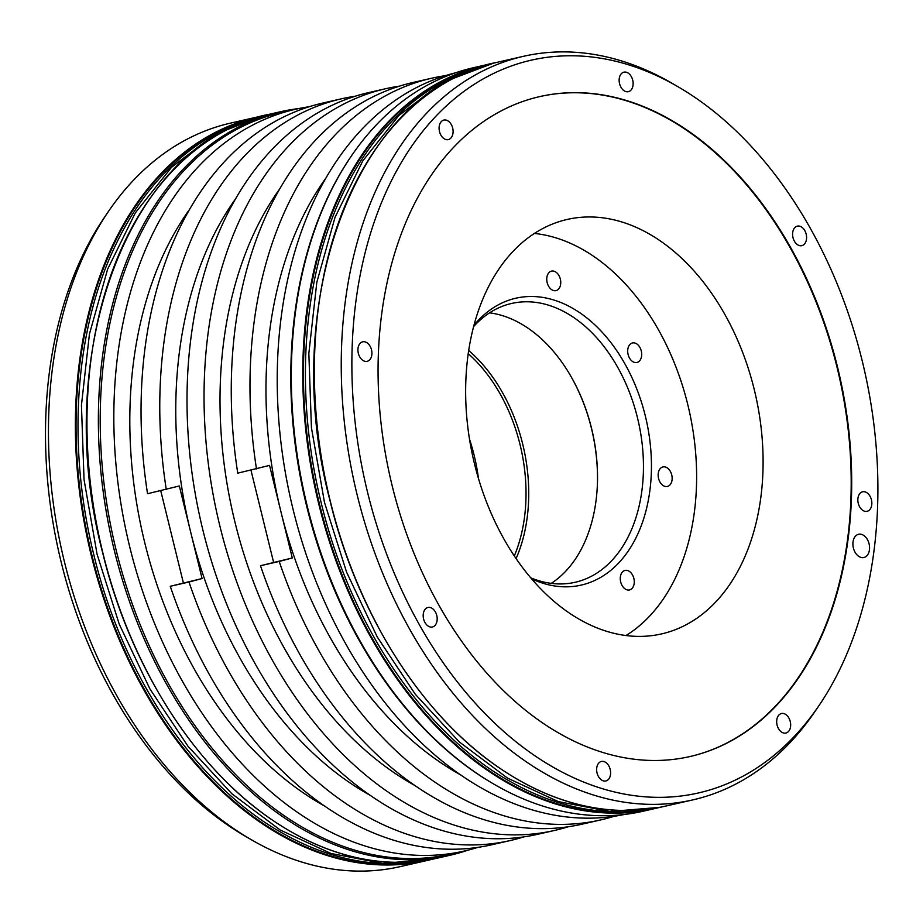 <?xml version="1.0" encoding="UTF-8"?>
<svg xmlns="http://www.w3.org/2000/svg" width="923" height="923" viewBox="0 0 923 923"><rect width="100%" height="100%" fill="white"/><g stroke="black" fill="none" stroke-linecap="round" stroke-linejoin="round"><path stroke-width="1.38" d="M665.056 633.051A212.532 144.68 -102.8 0 1 661.629 633.893A212.532 144.68 -102.8 0 1 473.903 461.373A212.532 144.68 -102.8 0 1 563.688 220.32A212.532 144.68 -102.8 0 1 567.114 219.466A212.532 144.68 -102.8 0 1 754.841 391.987A212.532 144.68 -102.8 0 1 665.056 633.051M689.873 756.56A338.418 230.369 77.2 0 0 695.088 755.279A338.418 230.369 77.2 0 0 838.084 371.623A338.418 230.369 77.2 0 0 539.378 96.684M534.175 97.976A338.418 230.369 77.2 0 0 391.225 481.818A338.418 230.369 77.2 0 0 690.127 756.502A338.418 230.369 77.2 0 0 695.596 755.152A338.418 230.369 77.2 0 0 838.545 371.311A338.418 230.369 77.2 0 0 539.643 96.627A338.418 230.369 77.2 0 0 534.175 97.976M367.585 492.386A375.811 255.821 77.2 0 0 571.222 776.612A375.811 255.821 77.2 0 0 819.209 705.253A375.811 255.821 77.2 0 0 862.186 360.755A375.811 255.821 77.2 0 0 678.186 86.843A375.811 255.821 77.2 0 0 419.411 135.577A375.811 255.821 77.2 0 0 367.585 492.386M797.207 226.17A10.015 6.819 77.2 0 0 792.972 237.523A10.015 6.819 77.2 0 0 801.822 245.656A10.015 6.819 77.2 0 0 801.983 245.61A10.015 6.819 77.2 0 0 806.206 234.257A10.015 6.819 77.2 0 0 797.368 226.135A10.015 6.819 77.2 0 0 797.207 226.17M623.752 72.202A10.015 6.819 77.2 0 0 619.529 83.555A10.015 6.819 77.2 0 0 628.367 91.677A10.015 6.819 77.2 0 0 628.528 91.642A10.015 6.819 77.2 0 0 632.751 80.289A10.015 6.819 77.2 0 0 623.913 72.167A10.015 6.819 77.2 0 0 623.752 72.202M443.709 120.117A10.015 6.819 77.2 0 0 439.475 131.47A10.015 6.819 77.2 0 0 448.324 139.604A10.015 6.819 77.2 0 0 448.486 139.558A10.015 6.819 77.2 0 0 452.708 128.205A10.015 6.819 77.2 0 0 443.871 120.082A10.015 6.819 77.2 0 0 443.709 120.117M362.543 341.856A10.015 6.819 77.2 0 0 358.309 353.209A10.015 6.819 77.2 0 0 367.146 361.331A10.015 6.819 77.2 0 0 367.308 361.297A10.015 6.819 77.2 0 0 371.542 349.944A10.015 6.819 77.2 0 0 362.704 341.81A10.015 6.819 77.2 0 0 362.543 341.856M427.787 607.519A10.015 6.819 77.2 0 0 423.565 618.871A10.015 6.819 77.2 0 0 432.402 626.994A10.015 6.819 77.2 0 0 432.564 626.959A10.015 6.819 77.2 0 0 436.798 615.606A10.015 6.819 77.2 0 0 427.949 607.472A10.015 6.819 77.2 0 0 427.787 607.519M601.242 761.487A10.015 6.819 77.2 0 0 597.019 772.839A10.015 6.819 77.2 0 0 605.857 780.962A10.015 6.819 77.2 0 0 606.019 780.927A10.015 6.819 77.2 0 0 610.241 769.574A10.015 6.819 77.2 0 0 601.404 761.452A10.015 6.819 77.2 0 0 601.242 761.487M781.285 713.571A10.015 6.819 77.2 0 0 777.062 724.924A10.015 6.819 77.2 0 0 785.9 733.047A10.015 6.819 77.2 0 0 786.061 733.012A10.015 6.819 77.2 0 0 790.284 721.659A10.015 6.819 77.2 0 0 781.446 713.525A10.015 6.819 77.2 0 0 781.285 713.571M862.451 491.832A10.015 6.819 77.2 0 0 858.228 503.185A10.015 6.819 77.2 0 0 867.066 511.319A10.015 6.819 77.2 0 0 867.228 511.273A10.015 6.819 77.2 0 0 871.462 499.92A10.015 6.819 77.2 0 0 862.613 491.797A10.015 6.819 77.2 0 0 862.451 491.832M858.39 534.325A11.918 8.111 77.2 0 0 853.36 547.847A11.918 8.111 77.2 0 0 863.882 557.515A11.918 8.111 77.2 0 0 864.078 557.469A11.918 8.111 77.2 0 0 869.108 543.959A11.918 8.111 77.2 0 0 858.586 534.279A11.918 8.111 77.2 0 0 858.39 534.325M819.209 705.253L815.401 710.883A381.314 259.571 -102.8 0 1 692.861 799.883A381.314 259.571 -102.8 0 1 357.155 494.901A381.314 259.571 -102.8 0 1 523.295 56.349A381.314 259.571 -102.8 0 1 672.302 83.416L678.186 86.843M307.267 506.277A381.314 259.571 -102.8 0 1 350.867 156.725A381.314 259.571 -102.8 0 1 473.407 67.725L484.829 65.118A381.314 259.571 -102.8 0 1 487.702 64.495L484.829 65.118A381.314 259.571 -102.8 0 0 318.689 503.67A381.314 259.571 -102.8 0 0 654.395 808.652L642.973 811.259A381.314 259.571 -102.8 0 1 493.967 784.192A381.314 259.571 -102.8 0 1 307.267 506.277M467.973 850.164A381.314 259.571 -102.8 0 1 449.986 855.275A381.314 259.571 -102.8 0 1 114.279 550.281A381.314 259.571 -102.8 0 1 280.419 111.741A381.314 259.571 -102.8 0 1 298.844 108.556M64.391 561.657A381.314 259.571 -102.8 0 1 107.991 212.117A381.314 259.571 -102.8 0 1 230.531 123.117L257.425 116.979A381.314 259.571 -102.8 0 1 260.309 116.356L257.425 116.979A381.314 259.571 -102.8 0 0 91.285 555.531A381.314 259.571 -102.8 0 0 426.991 860.513L400.097 866.651A381.314 259.571 -102.8 0 1 251.091 839.584A381.314 259.571 -102.8 0 1 64.391 561.657M493.967 784.192L492.951 783.592A380.357 258.913 -102.8 0 1 306.713 506.369A380.357 258.913 77.2 0 1 350.209 157.706L350.867 156.725M614.233 816.267A380.357 258.913 77.2 0 1 600.735 819.912A380.357 258.913 77.2 0 1 279.208 561.449L260.482 565.718L292.291 557.965L269.551 465.4L237.753 473.153A380.357 258.913 -102.8 0 1 412.869 82.516L431.595 78.236A380.357 258.913 77.2 0 0 256.479 468.884M600.735 819.912L582.009 824.181A380.357 258.913 -102.8 0 1 260.482 565.718M445.336 75.674A380.357 258.913 77.2 0 0 431.595 78.236M524.022 836.838A380.357 258.913 77.2 0 1 510.523 840.484A380.357 258.913 77.2 0 1 188.996 582.021L170.27 586.29L202.079 578.536L179.339 485.971L147.542 493.724A380.357 258.913 -102.8 0 1 322.658 103.088L341.383 98.819A380.357 258.913 77.2 0 0 166.267 489.455M510.523 840.484L491.797 844.764A380.357 258.913 -102.8 0 1 170.27 586.29M355.124 96.246A380.357 258.913 77.2 0 0 341.383 98.819M295.429 109.295L281.803 112.398A380.357 258.913 77.2 0 0 116.079 549.854A380.357 258.913 -102.8 0 0 450.955 854.075L464.569 850.971A380.357 258.913 -102.8 0 1 129.705 546.751A380.357 258.913 -102.8 0 1 295.429 109.295A380.357 258.913 -102.8 0 1 309.159 106.733M624.548 814.444A380.357 258.913 -102.8 0 1 293.099 509.484A380.357 258.913 -102.8 0 1 455.42 72.836M568.268 826.754A380.357 258.913 -102.8 0 1 554.781 830.4A380.357 258.913 -102.8 0 1 219.916 526.168A380.357 258.913 -102.8 0 1 385.629 88.723A380.357 258.913 -102.8 0 1 399.371 86.162M554.781 830.4L537.751 834.277A380.357 258.913 -102.8 0 1 202.887 530.056A380.357 258.913 -102.8 0 1 368.612 92.6L385.629 88.723M279.208 561.449L292.291 557.965M461.258 775.228A357.478 243.349 -102.8 0 1 280.927 511.688A357.478 243.349 77.2 0 1 325.277 178.981M250.952 470.142L273.566 562.234M279.323 189.457A357.478 243.349 77.2 0 0 234.961 522.164A357.478 243.349 -102.8 0 0 415.292 785.715M478.056 847.326A380.357 258.913 -102.8 0 1 464.569 850.971M189.111 210.029A357.478 243.349 77.2 0 0 144.761 542.736A357.478 243.349 -102.8 0 0 325.092 806.287M160.74 490.713L183.354 582.805M188.996 582.021L202.079 578.536M235.065 199.553A357.478 243.349 77.2 0 0 190.715 532.259A357.478 243.349 -102.8 0 0 371.046 795.811M251.091 839.584L245.206 836.157A375.811 255.821 -102.8 0 1 104.184 217.747L107.991 212.117M637.089 362.439A10.015 6.819 77.2 0 0 641.312 351.086A10.015 6.819 77.2 0 0 632.474 342.964A10.015 6.819 77.2 0 0 632.313 343.01A10.015 6.819 77.2 0 0 628.078 354.363A10.015 6.819 77.2 0 0 636.928 362.485A10.015 6.819 77.2 0 0 637.089 362.439M534.336 233.438A211.655 144.08 -102.8 0 1 687.785 404.632A211.655 144.08 -102.8 0 1 626.036 635.509M620.683 581.928A10.015 6.819 77.2 0 0 629.498 589.935A10.015 6.819 77.2 0 0 633.859 578.421A10.015 6.819 77.2 0 0 625.044 570.414A10.015 6.819 77.2 0 0 620.683 581.928M560.099 286.499A10.015 6.819 77.2 0 0 558.98 275.631A10.015 6.819 77.2 0 0 551.527 271.108A10.015 6.819 77.2 0 0 547.408 275.239A10.015 6.819 77.2 0 0 548.527 286.107A10.015 6.819 77.2 0 0 555.981 290.63A10.015 6.819 77.2 0 0 560.099 286.499M473.88 325.392A147.115 100.145 -102.8 0 1 645.315 415.938A147.115 100.145 -102.8 0 1 531.683 578.871M662.183 484.806A10.015 6.819 77.2 0 0 667.375 486.456A10.015 6.819 77.2 0 0 672.14 478.922A10.015 6.819 77.2 0 0 668.125 468.584A10.015 6.819 77.2 0 0 662.922 466.946A10.015 6.819 77.2 0 0 658.157 474.48A10.015 6.819 77.2 0 0 662.183 484.806M473.534 326.696A142.996 97.342 -102.8 0 1 509.288 304.025A142.996 97.342 -102.8 0 1 511.607 303.459A142.996 97.342 -102.8 0 1 637.493 417.831A142.996 97.342 -102.8 0 1 577.498 581.709A142.996 97.342 -102.8 0 1 575.191 582.275A142.996 97.342 -102.8 0 1 530.806 577.844M551.262 583.371A142.996 97.342 77.2 0 0 597.377 484.737A142.996 97.342 77.2 0 0 573.887 381.73A142.996 97.342 77.2 0 0 489.571 312.839M597.354 485.106A144.899 98.634 77.2 0 0 573.714 381.407M516.107 558.53A144.899 98.634 77.2 0 0 468.653 350.475M514.33 555.9A142.996 97.342 77.2 0 0 468.203 353.613M469.484 439.094A142.996 97.342 -102.8 0 1 474.087 455.085A142.996 97.342 -102.8 0 1 478.426 478.322M523.295 56.349L496.401 62.487A381.314 259.571 77.2 0 0 330.261 501.027A381.314 259.571 77.2 0 0 665.968 806.021L692.861 799.883M280.419 111.741L268.997 114.348A381.314 259.571 77.2 0 0 102.857 552.889A381.314 259.571 77.2 0 0 438.563 857.882L449.986 855.275M641.37 810.613A380.83 259.248 -102.8 0 1 319.335 503.508A380.83 259.248 -102.8 0 1 472.253 69.006M657.257 807.983A381.314 259.571 -102.8 0 1 654.395 808.652L657.257 807.983M429.864 859.832A381.314 259.571 -102.8 0 1 426.991 860.513L429.864 859.832M314.685 350.625A380.83 259.248 77.2 0 0 330.238 501.027A380.83 259.248 77.2 0 0 377.299 625.148M87.293 402.486A380.83 259.248 77.2 0 0 102.834 552.889A380.83 259.248 77.2 0 0 149.895 677.009M413.977 862.463A380.83 259.248 -102.8 0 1 91.942 555.369A380.83 259.248 -102.8 0 1 244.849 120.867M263.343 115.629L214.667 134.516L171.516 167.328L135.369 212.809L107.633 269.17L89.416 334.172L81.443 405.243L84.039 479.568L97.077 554.204L119.205 624.063L149.861 688.835L187.877 746.107L231.869 793.757L280.177 829.996L331.011 853.487L382.468 863.351L432.656 859.221C415.765 863.051 398.574 864.482 381.072 863.536C347.175 861.563 313.982 851.248 281.48 832.581C195.549 784.089 123.071 676.386 93.846 554.885C67.76 450.147 74.152 337.91 111.198 254.598C135.508 199.633 169.855 159.575 214.251 134.435C229.758 125.863 246.037 119.609 263.09 115.698M435.691 858.505L432.656 859.221M493.528 63.168L442.059 82.655L398.921 115.467L362.762 160.948L335.037 217.309L316.82 282.311L308.847 353.382L311.432 427.707L324.469 502.354L346.61 572.202L377.253 636.974L415.281 694.246L459.262 741.896L507.569 778.135L558.403 801.625L609.872 811.49L660.303 807.313M496.401 62.487C357.501 88.516 277.073 300.921 330.111 501.062C358.078 617.175 425.388 721.082 505.804 772.182C530.229 787.919 555.161 798.856 580.613 804.983C609.815 811.94 638.266 812.286 665.968 806.021M268.997 114.348C130.097 140.377 49.68 352.782 102.707 552.923C130.674 669.037 197.995 772.932 278.411 824.043C302.825 839.78 327.757 850.718 353.209 856.844C382.41 863.801 410.862 864.147 438.563 857.882M263.343 115.64L266.136 115.017M660.303 807.302L663.083 806.644M660.049 807.36C643.169 811.19 625.967 812.621 608.476 811.675C574.579 809.702 541.386 799.387 508.873 780.72C422.953 732.227 350.475 624.525 321.25 503.023C295.164 398.286 301.544 286.049 338.591 202.737C362.912 147.772 397.259 107.714 441.656 82.574C457.15 74.002 473.43 67.748 490.482 63.837"/></g></svg>
